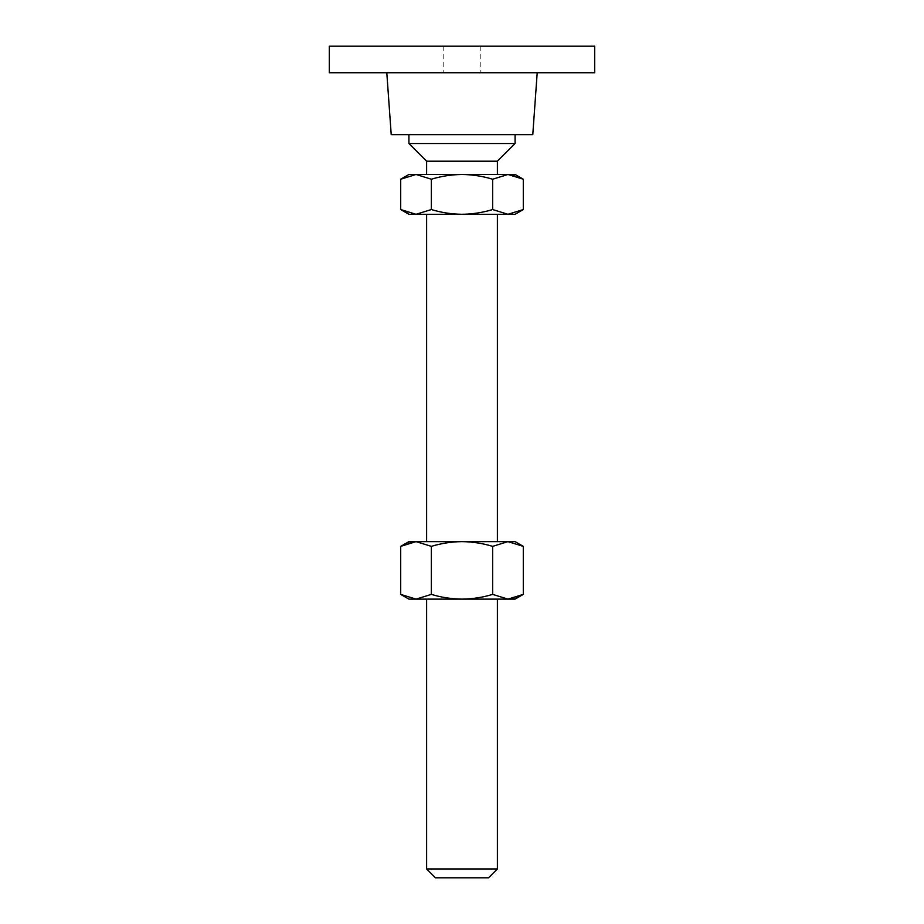 <?xml version="1.0" encoding="UTF-8"?>
<svg xmlns="http://www.w3.org/2000/svg" width="924" height="924" viewBox="0 0 924 924"><rect width="100%" height="100%" fill="white"/><g stroke="black" fill="none" stroke-linecap="round" stroke-linejoin="round"><path stroke-width="0.69" stroke-dasharray="4.62 3.46" d="M594.698 72.742L329.302 72.742M594.698 46.2L329.302 46.2M497.389 868.953L426.611 868.953M408.916 599.122L515.084 599.122M488.542 877.8L435.458 877.8M408.916 541.626L515.084 541.626M523.296 209.552L507.969 214.287L492.642 209.552C482.709 212.578 472.487 214.16 462 214.287L497.389 214.287L462 214.287C451.524 214.16 441.314 212.578 431.358 209.552L431.358 179.221C441.291 176.195 451.513 174.613 462 174.474L507.969 174.474L515.696 175.756M497.389 161.203L426.611 161.203M515.084 143.52L408.916 143.52M532.778 134.673L391.222 134.673M515.084 174.474L507.969 174.474L492.642 179.221C482.686 176.195 472.476 174.613 462 174.474L408.916 174.474M462 72.742L386.798 72.742L462 72.742M462 134.673L408.916 134.673L462 134.673M515.985 175.849L523.296 179.221M400.704 179.221L416.031 174.474L431.358 179.221M492.642 209.552L492.642 179.221M431.358 209.552L416.031 214.287L408.304 213.017M408.015 212.924L400.704 209.552M408.916 214.287L515.084 214.287M462 214.287L426.611 214.287L462 214.287M523.296 546.361L507.969 541.626L492.642 546.361C482.721 543.335 472.499 541.753 462 541.626C451.536 541.753 441.326 543.335 431.358 546.361L416.031 541.626L408.304 542.896M408.015 542.989L400.704 546.361M400.704 594.386L416.031 599.122L431.358 594.386C441.279 597.412 451.501 598.995 462 599.122C472.464 598.995 482.674 597.412 492.642 594.386L507.969 599.122L515.696 597.851M515.985 597.759L523.296 594.386M431.358 594.386L431.358 546.361M492.642 594.386L492.642 546.361M443.197 46.2L443.197 72.742L443.197 46.2M480.803 46.2L480.803 72.742L480.803 46.2"/><path stroke-width="1.39" d="M497.389 868.953L488.542 877.8L435.458 877.8L426.611 868.953L497.389 868.953L497.389 599.122M426.611 174.474L426.611 161.203L497.389 161.203L515.084 143.52L515.084 134.673M426.611 161.203L408.916 143.52L515.084 143.52M386.798 72.742L391.222 134.673L532.778 134.673L537.202 72.742M462 72.742L594.698 72.742L594.698 46.2L329.302 46.2L329.302 72.742L462 72.742M507.969 174.474L515.084 174.474L523.296 179.221L507.969 174.474L492.642 179.221C482.709 176.195 472.487 174.613 462 174.474L507.969 174.474M400.704 179.221L408.916 174.474L462 174.474C451.524 174.613 441.314 176.195 431.358 179.221L416.031 174.474L400.704 179.221L400.704 209.552L416.031 214.287L431.358 209.552L431.358 179.221M431.358 209.552C441.291 212.578 451.513 214.16 462 214.287C472.476 214.16 482.686 212.578 492.642 209.552L492.642 179.221M492.642 209.552L507.969 214.287L523.296 209.552L523.296 179.221M523.296 209.552L515.084 214.287L408.916 214.287L400.704 209.552M523.296 546.361L515.084 541.626L408.916 541.626L400.704 546.361L416.031 541.626L431.358 546.361C441.279 543.335 451.501 541.753 462 541.626C472.464 541.753 482.674 543.335 492.642 546.361L507.969 541.626L523.296 546.361L523.296 594.386L507.969 599.122L408.916 599.122L400.704 594.386L400.704 546.361M523.296 594.386L515.084 599.122L507.969 599.122L492.642 594.386C482.721 597.412 472.499 598.995 462 599.122C451.536 598.995 441.326 597.412 431.358 594.386L416.031 599.122L400.704 594.386M431.358 594.386L431.358 546.361M492.642 594.386L492.642 546.361M497.389 541.626L497.389 214.287M497.389 174.474L497.389 161.203M408.916 143.52L408.916 134.673M426.611 541.626L426.611 214.287M426.611 868.953L426.611 599.122"/></g></svg>
